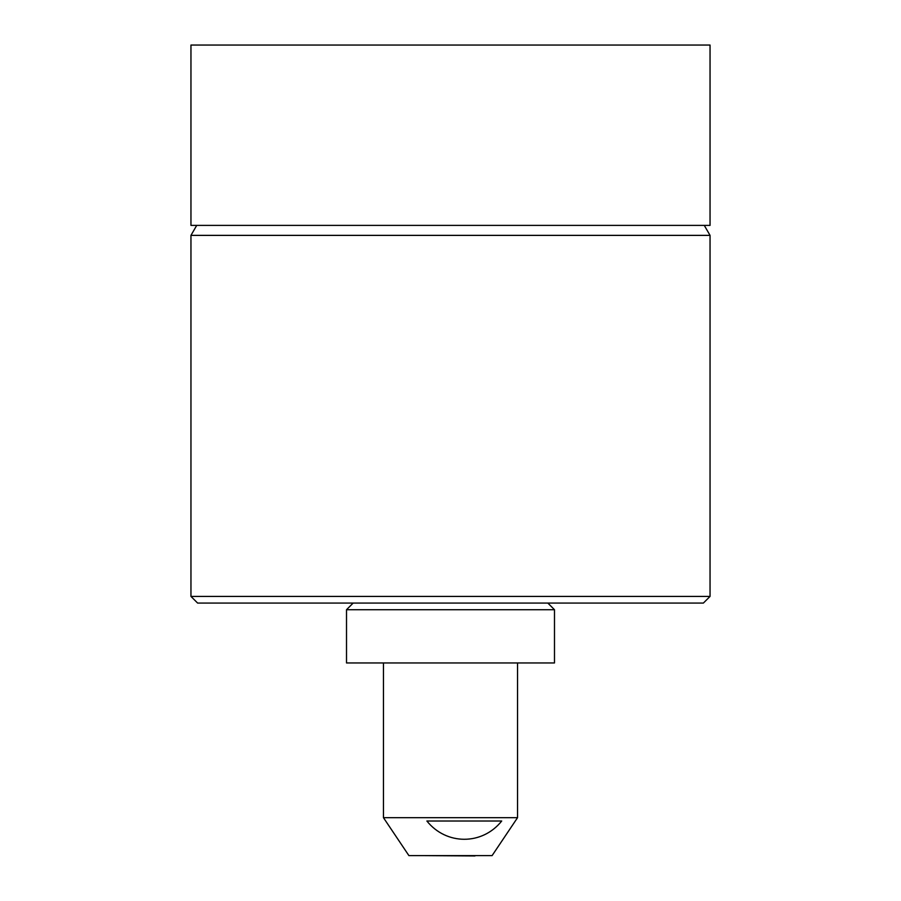 <?xml version="1.0" encoding="UTF-8"?>
<svg xmlns="http://www.w3.org/2000/svg" width="901" height="901" viewBox="0 0 901 901"><rect width="100%" height="100%" fill="white"/><g stroke="black" fill="none" stroke-linecap="round" stroke-linejoin="round"><path stroke-width="1.35" d="M540.758 609.718L346.513 609.718L346.513 662.956L554.487 662.956L554.487 609.718L540.758 609.718M517.546 817.68L492.092 855.612L408.908 855.612L383.454 817.68L517.546 817.68L517.546 662.956M474.973 855.95L423.549 855.612M703.388 603.062L197.612 603.062L190.956 596.406L710.044 596.406L703.388 603.062M196.722 225.396L190.956 235.375L190.956 596.406M704.278 225.396L710.044 235.375L190.956 235.375M710.044 235.375L710.044 596.406M710.044 45.05L190.956 45.05L190.956 225.396L710.044 225.396L710.044 45.05M426.883 821.014C446.209 845.239 482.17 845.487 501.711 821.014L426.883 821.014M547.831 603.062L554.487 609.718M383.454 662.956L383.454 817.68M353.169 603.062L346.513 609.718"/></g></svg>
